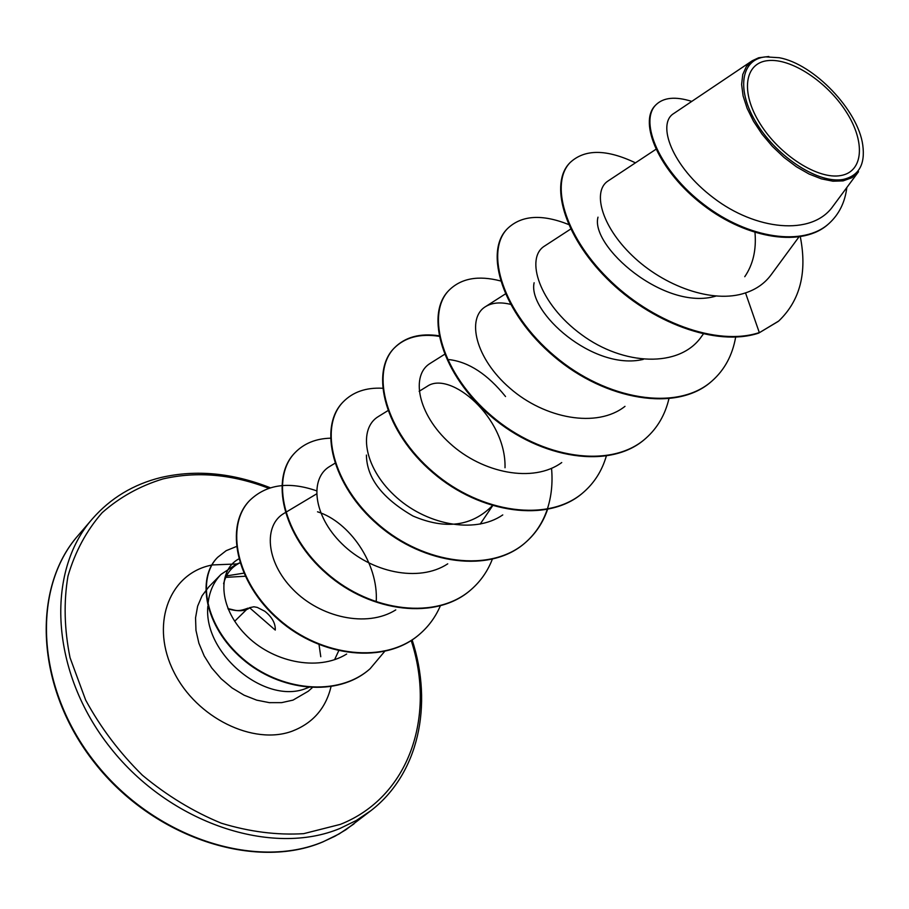 <?xml version="1.0" encoding="UTF-8"?>
<svg xmlns="http://www.w3.org/2000/svg" width="909" height="909" viewBox="0 0 909 909"><rect width="100%" height="100%" fill="white"/><g stroke="black" fill="none" stroke-linecap="round" stroke-linejoin="round"><path stroke-width="1.36" d="M228.057 608.894C237.476 611.53 244.487 611.325 249.1 608.269L247.964 608.201M840.78 175.551C818.214 179.846 779.695 155.371 760.117 123.749C740.187 92.161 744.562 62.778 767.98 60.608C791.114 57.983 827.099 81.753 846.143 111.716C865.504 141.622 863.641 171.721 840.78 175.551M843.234 179.425C819.202 184.061 778.036 157.95 757.14 124.158C735.87 90.434 740.63 59.119 765.605 56.869L779.263 57.721C813.907 63.96 858.107 110.194 862.766 145.076C865.368 164.381 858.857 175.823 843.234 179.425M752.288 60.721L673.705 113.545C656.628 123.772 671.671 166.381 713.599 197.946C755.14 229.841 811.692 236.681 832.974 206.241L858.528 171.721L851.983 177.675L843.097 180.891L832.917 181.198L821.395 178.868L809.044 174.017L796.42 166.779L783.99 157.416L772.377 146.394L762.049 134.157L753.516 121.283L747.13 108.364L743.096 95.911L741.608 84.435L742.755 74.493L746.38 66.516L752.288 60.733L758.663 57.767L768.798 56.506M223.614 583.76C225.864 574.488 230.897 567.727 238.715 563.455M239.919 562.966L239.192 563.205M239.862 562.796L236.351 564.228L220.989 574.408C213.331 582.374 208.979 592.498 207.945 604.78M207.854 606.212C203.162 653.582 265.246 705.157 306.117 688.397L309.219 687.204M754.993 232.534C756.47 249.839 753.061 264.564 744.755 276.711M715.803 296.129C664.434 311.469 589.986 246.021 597.997 217.171M643.231 359.407C593.259 371.258 527.447 311.912 534.117 282.756M419.14 391.313L427.207 386.325C450.091 370.168 506.336 417.367 505.018 467.749M492.337 505.699C471.839 526.413 445.376 529.845 412.981 516.017C382.223 498.246 366.702 477.929 366.418 455.068M238.465 559.069C217.649 570.636 218.467 606.678 245.021 634.13C271.212 661.797 317.366 672.206 346.659 654.048M376.212 601.974C378.735 563.25 349.022 521.561 317.525 511.801M285.278 512.619L284.131 513.312C263.53 524.936 265.473 561.535 292.971 589.418C320.138 617.461 366.793 628.13 395.767 609.905M334.876 463.317L329.842 466.374C309.537 478.032 312.798 515.369 341.92 543.764C370.702 572.352 418.776 582.964 447.739 563.83M387.836 410.686L378.451 416.481C358.51 428.196 363.293 466.249 394.154 495.2C424.639 524.288 473.93 534.799 502.768 514.926M505.54 396.54C487.61 374.269 468.805 361.964 449.114 359.6M430.252 363.35C410.686 374.849 417.208 413.868 449.932 443.376C482.384 473.146 533.208 483.474 561.728 462.556M510.392 304.31C500.325 301.89 492.042 302.663 485.542 306.628C466.397 318.002 475.021 358.135 509.972 388.234C544.627 418.606 596.963 428.605 624.994 406.346M570.659 229.068L544.718 245.953C524.766 257.77 539.037 303.686 581.43 334.569C623.358 365.713 679.784 368.35 701.589 336.398L703.305 334.035M655.889 149.326L608.178 180.891C592.441 190.629 600.656 225.318 632.209 255.588C663.581 285.983 712.701 304.185 745.516 292.891C756.436 289.289 765.048 283.154 771.366 274.461L798.852 237.056M778.309 321.366L758.697 333.103L778.615 321.093M691.772 101.399C675.421 96.229 663.445 97.399 655.844 104.91L655.253 105.512C638.163 122.51 659.093 171.631 703.475 205.286C747.687 239.306 803.17 247.6 828.644 223.819L828.963 223.523M778.922 320.832C800.17 300.402 807.306 272.405 800.318 236.829M655.844 104.91C638.754 121.886 659.707 171.028 704.1 204.684C748.334 238.715 803.817 247.009 829.292 223.239C839.177 214.104 845.029 202.196 846.824 187.538M635.459 162.847C606.485 149.031 584.714 148.94 570.125 162.552C550.286 182.743 563.864 234.59 607.587 278.131C651.049 321.797 716.735 346.727 759.31 332.569L745.516 292.891M758.697 333.103C716.122 347.272 650.446 322.343 607.007 278.688C563.307 235.158 549.74 183.323 569.579 163.12L569.852 162.836M711.804 381.166L711.52 381.416C676.83 412.561 605.564 400.358 554.126 356.589C502.325 313.139 483.918 252.248 506.995 229.136L507.245 228.863M645.481 438.604L645.22 438.831C610.507 469.93 540.764 459.022 491.326 416.617C441.513 374.542 424.969 314.491 448.58 290.732L448.819 290.482M583.521 492.269L583.271 492.485C548.627 523.47 480.361 513.699 432.775 472.589C384.814 431.798 369.906 372.622 393.961 348.34C404.88 337.364 419.924 333.353 439.07 336.307M551.547 468.34C552.854 482.918 551.445 496.541 547.298 509.21M547.184 509.574C542.696 522.777 535.39 533.822 525.266 542.718C490.746 573.545 423.924 564.796 378.053 524.891C331.808 485.315 318.377 427.025 342.761 402.335L342.966 402.119M471.055 589.657L470.839 589.85C436.49 620.483 371.077 612.632 326.797 573.874C282.154 535.446 270.041 478.054 294.675 453.057L294.868 452.852M419.878 633.982L419.663 634.164C385.53 664.57 321.479 657.525 278.688 619.847C235.533 582.499 224.614 526.004 249.418 500.768L249.611 500.575M369.906 668.899L369.713 669.069C337.5 697.714 279.438 691.363 242.237 658.809C204.627 626.494 196.401 578.533 217.331 557.66L217.512 557.478M735.654 337.125C732.495 355.18 724.643 369.781 712.088 380.916C677.398 412.072 606.121 399.858 554.672 356.067C502.847 312.605 484.429 251.713 507.495 228.602C521.493 215.228 541.844 213.865 568.557 224.489M669.001 398.415C665.218 414.697 657.468 428.014 645.754 438.377C611.041 469.476 541.287 458.545 491.826 416.14C442.001 374.053 425.446 313.991 449.057 290.232C461.17 278.279 478.304 275.177 500.45 280.915M606.292 456.159C602.053 470.601 594.543 482.565 583.771 492.053C549.127 523.039 480.85 513.255 433.241 472.135C385.268 431.332 370.349 372.156 394.404 347.874C405.198 337.012 420.06 332.978 438.956 335.762M547.536 509.494C543.037 522.561 535.765 533.503 525.732 542.309C491.212 573.147 424.378 564.375 378.496 524.47C332.228 484.883 318.786 426.594 343.17 401.903C352.965 391.938 366.088 387.382 382.553 388.257M492.417 558.99C487.781 571.022 480.736 581.181 471.282 589.464C436.934 620.097 371.497 612.246 327.206 573.477C282.551 535.037 270.428 477.645 295.061 452.637C304.038 443.433 315.798 438.615 330.353 438.195M440.286 605.962C435.593 616.847 428.855 626.131 420.083 633.8C385.95 664.206 321.877 657.162 279.074 619.472C235.92 582.112 224.977 525.618 249.793 500.382C266.451 484.395 288.687 481.191 316.514 490.792M384.564 651.526L370.099 668.74C337.887 697.373 279.813 691.022 242.601 658.457C204.991 626.131 196.742 578.169 217.683 557.297L226.182 550.672L236.374 546.536M246.509 609.632L234.681 621.267M78.197 535.39C31.361 588.555 35.803 687.999 95.252 762.731C154.269 837.768 255.384 870.481 323.195 841.723L334.887 836.269L345.818 829.792L371.088 810.521L356.419 820.418L340.216 828.338C272.155 857.028 170.199 823.679 110.455 747.834C50.268 672.296 45.416 572.136 92.343 518.903L78.197 535.39C31.883 587.566 34.667 686.909 94.456 762.64C153.814 838.609 255.918 870.629 322.934 841.882L339.239 833.871L353.976 823.906M411.186 640.515C436.025 716.258 409.266 797.113 340.318 824.383L303.708 833.655C277.075 835.303 249.611 831.826 221.33 823.202C193.287 811.657 166.972 795.659 142.395 775.218C119.545 752.663 100.626 727.609 85.662 700.078L70.061 657.764C64.289 629.198 63.596 601.974 67.97 576.09C75.129 551.661 86.525 530.526 102.16 512.687C119.795 497.143 140.077 485.883 162.995 478.918C197.117 471.101 232.386 474.237 268.791 488.326M226.443 575.92L243.737 573.17M312.173 687.761L308.299 691.215L293.005 700.123L281.642 702.634L269.382 702.657L256.702 700.146L244.089 695.192L232.079 687.965L221.137 678.762L211.717 667.933L204.195 655.934L198.889 643.242L195.969 630.38L195.549 617.859L197.628 606.178L202.071 595.759L208.695 587.009L220.989 574.408M331.012 686.75C325.774 708.316 312.912 723.087 292.425 731.075C253.543 745.744 196.446 717.883 173.824 671.865C150.61 626.051 167.949 576.613 207.707 566.012L211.808 564.989M211.967 564.955L237.044 563.944M270.393 487.815C232.568 472.85 196.105 469.419 160.984 477.498C133.441 484.292 110.557 498.087 92.343 518.903M320.775 656.718L319.048 644.697M245.123 576.249L225.75 577.363M338.671 650.867L334.592 659.661M505.302 293.982L485.554 306.628M444.512 354.374L430.252 363.339M492.598 505.779L480.168 524.129M316.502 493.962L285.721 512.358M828.644 223.819L829.292 223.239M412.129 639.902C433.468 705.407 418.435 773.911 371.088 810.521M570.125 162.552L569.579 163.12M712.088 380.916L711.52 381.416M248.032 608.144C236.635 612.416 235.749 610.007 227.966 608.666M275.291 630.062C275.529 623.29 272.041 617.029 264.814 611.257L257.315 607.417L253.918 606.78L249.52 607.689L274.893 629.767"/></g></svg>
